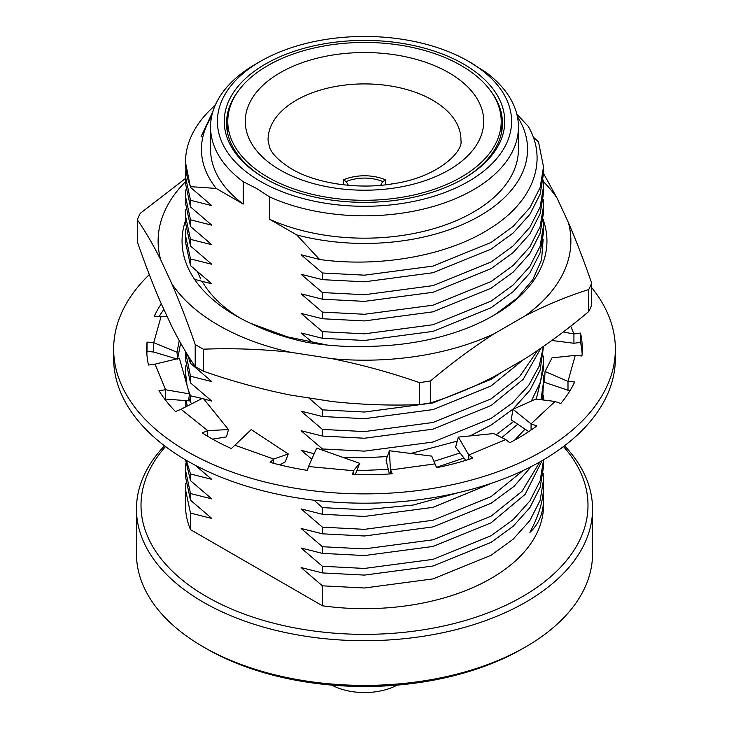 <?xml version="1.0" encoding="UTF-8"?>
<svg xmlns="http://www.w3.org/2000/svg" width="729" height="729" viewBox="0 0 729 729"><rect width="100%" height="100%" fill="white"/><g stroke="black" fill="none" stroke-linecap="round" stroke-linejoin="round"><path stroke-width="1.09" d="M563.471 446.558A223.493 129.033 180 0 1 496.012 609.654A223.493 129.033 180 0 1 206.471 596.559A223.493 129.033 180 0 1 165.529 446.558M564.501 445.784A228.049 131.667 180 0 1 592.549 509.052A228.049 131.667 180 0 1 451.77 630.694A228.049 131.667 180 0 1 203.245 602.145A228.049 131.667 180 0 1 136.451 509.052A228.049 131.667 180 0 1 164.499 445.784M592.549 509.052L592.549 553.739A228.049 131.667 180 0 1 525.755 646.833A228.049 131.667 180 0 1 203.245 646.842A228.049 131.667 180 0 1 203.245 646.833A228.049 131.667 180 0 1 136.451 553.739L136.451 509.052M525.755 646.833L522.529 648.701A223.493 129.033 180 0 1 206.471 648.701L203.245 646.842L206.471 648.701A223.493 129.033 180 0 1 206.462 648.701M472.547 63.651L468.51 61.327A147.094 84.919 180 0 1 468.51 181.421A147.094 84.919 180 0 1 260.49 181.421A147.094 84.919 180 0 1 260.49 61.327A147.094 84.919 180 0 1 468.51 61.327L485.769 72.217A153.937 88.874 180 0 1 518.437 126.955A153.937 88.874 180 0 1 431.951 206.845A153.937 88.874 180 0 1 269.684 196.967L269.684 219.32L296.712 234.92L319.603 259.497C379.754 267.862 448.244 255.578 490.161 228.414C533.145 201.915 548.609 160.817 528.115 126.163L516.843 114.198M190.497 186.633A179.024 103.354 180 0 1 185.476 162.339L190.497 187.371L190.497 186.633L216.203 188.437L243.231 204.047L243.231 181.703L256.462 188.401L269.684 196.967M265.329 178.632L265.329 178.632A140.25 80.974 180 0 1 265.329 64.116A140.25 80.974 180 0 1 463.671 64.116A140.25 80.974 180 0 1 463.671 178.632A140.25 80.974 180 0 1 265.329 178.632M266.14 179.097A137.972 79.652 180 0 1 226.528 123.237A137.972 79.652 180 0 1 237.973 91.462M543.187 473.294L543.451 489.332C542.795 502.317 538.294 516.633 529.928 532.307L529.928 532.389C538.941 523.987 543.469 512.952 543.524 499.301L542.349 498.745M543.187 492.84L543.524 505.325A179.024 103.354 180 0 1 322.418 605.781L190.497 529.619A179.024 103.354 180 0 1 185.476 505.325L185.849 483.072M322.418 572.921L364.5 575.09L433.008 566.005L491.082 542.376L513.161 526.283L529.892 507.621L540.143 487.409L543.524 466.852L543.524 460.199L540.143 480.757L529.892 500.969L513.161 519.631L491.082 535.724L433.008 559.353L364.5 568.438L322.418 566.269L322.418 572.921L301.123 567.572L322.418 585.824L322.418 605.781M322.418 566.269L301.123 548.026L322.418 553.375L364.5 555.544L433.008 546.449L491.082 522.821L525.126 494.362L542.103 460.637M539.916 461.885L522 491.328L491.082 516.168L433.008 539.797L364.5 548.891L322.418 546.723L322.418 553.375M322.418 546.723L301.123 528.47L322.418 533.819L364.5 535.988L433.008 526.903L491.082 503.274L514.118 486.316L531.195 466.587M523.058 470.588L491.082 496.622L433.008 520.251L364.5 529.336L322.418 527.167L322.418 533.819M322.418 527.167L301.123 508.924L322.418 514.273L364.5 516.433L433.008 507.348L492.312 482.981M543.187 395.091L543.497 400.021M458.678 492.594L413.07 505.06L364.5 509.79L322.418 507.621L322.418 514.273M322.418 507.621L314.09 500.231M527.896 432.179L528.452 431.431M542.513 399.902L543.524 381.987L541.018 399.711M543.187 375.544L543.524 381.996M525.053 429.144L514.519 440.198M436.434 467.335L463.99 458.058M501.789 437.6L517.736 424.223M536.252 399.118L543.524 369.093L543.524 362.441L540.499 381.896L531.323 401.087M543.187 355.989L543.524 362.441M513.617 421.462L496.13 434.812M460.063 452.964L433.946 461.348M388.284 469.367L356.691 470.715M311.784 459.142L301.123 450.267L314.163 453.766M342.958 457.393L364.5 457.785L387.327 456.554M410.801 453.465L457.229 441.136M470.05 435.933L491.082 425.071L513.161 408.978L529.892 390.316L540.143 370.104L543.524 346.412M543.415 346.485L539.187 366.168L528.671 385.386L512.287 403.091L491.082 418.419L433.008 442.038L364.5 451.133L322.418 448.964L322.418 450.139M322.418 448.964L301.123 430.711L322.418 436.06L364.5 438.229L433.008 429.144L491.082 405.515L523.203 379.317L540.863 348.262M537.601 350.494L519.504 376.683L491.082 398.863L433.008 422.492L364.5 431.577L322.418 429.408L322.418 436.06M322.418 429.408L301.123 411.165L322.418 416.514L364.5 418.683L433.008 409.589L491.082 385.96L523.121 359.862M502.618 371.699L491.082 379.317L433.008 402.937L364.5 412.031L322.418 409.862L322.418 416.514M322.418 409.862L308.759 397.916M312.869 342.767L301.123 332.962L322.418 338.311L364.5 340.47L433.008 331.385L491.082 307.756L513.161 291.664L529.892 273.011L540.143 252.799L543.524 232.232L543.524 225.58L540.143 246.147L529.892 266.358L513.161 285.021L491.082 301.104L433.008 324.733L364.5 333.827L322.418 331.659L322.418 338.311M212.904 111.519L201.104 136.569L212.376 113.369M543.187 219.128L543.524 225.58M322.418 331.659L301.123 313.406L322.418 318.755L364.5 320.924L433.008 311.83L491.082 288.21L513.161 272.117L529.892 253.455L540.143 233.244L543.524 212.686L543.524 206.025L540.143 226.591L529.892 246.803L513.161 265.465L491.082 281.558L433.008 305.187L364.5 314.272L322.418 312.103L322.418 318.755M543.187 199.582L543.524 206.034M322.418 312.103L301.123 293.86L322.418 299.2L364.5 301.369L433.008 292.283L491.082 268.655L513.161 252.562L529.892 233.9L540.143 213.697L543.524 193.13L543.524 186.478L540.143 207.045L529.892 227.257L513.161 245.91L491.082 262.003L433.008 285.631L364.5 294.726L322.418 292.557L322.418 299.2M543.187 180.027L543.524 186.478M322.418 292.557L301.123 274.304L322.418 279.654L364.5 281.822L433.008 272.728L491.082 249.108L513.161 233.016L529.892 214.353L540.143 194.142L543.524 173.575L543.524 166.923L540.143 187.49L529.892 207.701L513.161 226.364L491.082 242.456L433.008 266.085L364.5 275.17L322.418 273.001L322.418 279.654M533.136 136.879L538.503 141.9L543.524 166.932M322.418 273.001L301.123 254.749L319.603 259.497M517.38 116.567A163.059 94.141 180 0 1 475.481 218.272A163.059 94.141 180 0 1 296.712 234.92M518.437 126.955L518.437 149.299A153.937 88.874 180 0 1 431.951 229.188A153.937 88.874 180 0 1 269.684 219.32M491.027 91.462A137.972 79.652 180 0 1 502.472 123.237A137.972 79.652 180 0 1 462.86 179.097M243.231 181.703A153.937 88.874 180 0 1 210.563 126.955A153.937 88.874 180 0 1 255.651 64.116L260.49 61.327M243.231 204.047A153.937 88.874 180 0 1 210.563 149.299L210.563 126.955M216.203 188.437A163.059 94.141 180 0 1 211.62 116.567M185.476 162.339A179.024 103.354 180 0 1 215.21 105.304M190.497 187.371L211.793 205.614L190.497 200.265L185.476 176.7L185.849 170.249M185.476 176.7L185.476 183.353L190.497 206.918L190.497 200.265M190.497 206.918L211.793 225.17L190.497 219.821L185.476 196.256L185.849 189.804M185.476 196.256L185.476 202.908L190.497 226.473L190.497 219.821M190.497 226.473L211.793 244.716L190.497 239.367L185.476 215.802L185.849 209.351M185.476 215.802L185.476 222.454L190.497 246.019L190.497 239.367M190.497 246.019L211.793 264.272L190.497 258.923L185.476 235.358L185.849 228.906M185.476 242.001L190.497 265.575L190.497 258.923M190.497 265.575L211.793 283.818L194.561 279.353M187.471 354.677L190.497 363.334L190.497 359.452M190.497 363.334L211.793 381.577L190.497 376.228L185.494 351.451M185.476 352.663L185.476 359.315L190.497 382.88L190.497 376.228M190.497 382.88L211.793 401.132L203.673 398.863M202.17 398.481L190.497 395.783L188.428 390.343M187.007 385.295L185.476 372.218L185.849 365.767M185.476 372.218L185.494 379.9M188.902 398.389L190.497 402.435L190.497 395.783M190.497 402.435L191.909 403.711M187.307 406.053L186.177 400.64M185.521 400.586L186.086 406.673M185.658 406.9L185.849 404.868M195.026 465.138L211.793 479.336L190.497 473.987L186.351 460.327M190.497 529.619L190.497 513.088L185.476 489.524M185.549 459.853L190.497 480.639L211.793 498.891L190.497 493.542L185.476 469.968L185.849 463.526M185.476 469.968L185.476 476.62L190.497 500.185L190.497 493.542M190.497 500.185L211.793 518.437L190.497 513.088M543.524 479.746L540.143 500.313L529.892 520.524L513.161 539.187L491.082 555.279L433.008 578.899L364.5 587.993L322.418 585.824M190.497 480.639L190.497 473.987M336.598 183.863A34.773 20.075 180 0 1 336.898 183.644L337.536 184.009M391.464 184.009L392.102 183.644A34.773 20.075 180 0 1 392.402 183.863M348.38 185.312L346.193 181.567A30.791 17.778 180 0 1 382.807 181.567L380.62 185.312M346.193 181.567L343.35 179.917L343.35 184.792M343.35 179.917A34.773 20.075 180 0 1 385.65 179.917L382.807 181.567M385.65 184.792L385.65 179.917M195.199 366.496A233.754 134.956 0 0 0 199.208 368.865A233.754 134.956 0 0 0 203.327 371.179L203.327 349.191A233.754 134.956 180 0 1 195.199 344.507L195.199 366.496C187.481 355.433 179.698 342.147 171.853 326.61L160.644 302.444C152.753 284.073 144.971 263.834 137.298 241.727L137.298 219.739A233.754 134.956 180 0 1 140.269 213.333L185.476 178.477M201.988 281.121A171.042 98.752 0 0 0 239.659 317.835M543.278 220.021A182.441 105.331 180 0 1 493.506 315.511A182.441 105.331 180 0 1 373.758 346.229C351.214 347.296 328.989 346.02 307.082 342.393C286.333 337.992 267.552 331.649 250.73 323.375A182.441 105.331 180 0 1 235.494 315.511L235.494 315.511A182.441 105.331 180 0 1 185.476 220.732M200.803 278.961L197.386 271.698M250.73 323.375L287.29 336.825L327.476 345.09M543.141 239.158L541.601 259.724L532.771 279.726L517.016 298.279L495.009 314.609M543.524 173.456L557.147 198.279A206.389 119.155 0 0 0 543.324 181.548M591.702 283.162A233.754 134.956 180 0 1 588.731 289.568L588.731 311.556A233.754 134.956 0 0 0 591.702 305.15L591.702 283.162C583.984 260.936 576.202 240.698 568.356 222.445L557.147 198.279M588.731 289.568C567.836 296.074 546.568 304.877 524.953 315.976A206.389 119.155 0 0 0 568.356 222.445M430.529 402.9L430.529 380.912A233.754 134.956 180 0 1 419.43 382.625L419.43 404.613A233.754 134.956 0 0 0 430.529 402.9C451.433 396.394 472.693 387.591 494.308 376.492L524.953 358.805C546.458 345.008 567.718 329.262 588.731 311.556M419.43 382.625C390.78 372.619 361.739 364.655 332.306 358.732A206.389 119.155 0 0 0 494.308 333.663C472.802 347.46 451.543 363.206 430.529 380.912M494.308 333.663L524.953 315.976M203.327 371.179C231.977 381.185 261.018 389.149 290.452 395.082L332.306 401.551C361.566 404.723 390.607 405.743 419.43 404.613M195.199 344.507C187.526 322.391 179.744 302.152 171.853 283.781A206.389 119.155 0 0 0 290.452 352.253C261.192 349.082 232.15 348.07 203.327 349.191M290.452 352.253L332.306 358.732M185.476 181.74A206.389 119.155 0 0 0 160.644 259.615C152.798 244.087 145.016 230.792 137.298 219.739M160.644 259.615L171.853 283.781M149.317 274.605A250.858 144.834 0 0 0 113.642 349.045A250.858 144.834 0 0 0 161.082 433.801A250.858 144.834 0 0 0 441.637 486.863A250.858 144.834 0 0 0 615.358 349.045A250.858 144.834 0 0 0 591.702 287.654M113.642 349.045L113.642 358.358A250.858 144.834 0 0 0 161.082 443.114A250.858 144.834 0 0 0 441.637 496.167A250.858 144.834 0 0 0 615.358 358.358L615.358 349.045M161.282 303.829A217.789 125.743 0 0 0 154.32 316.094L161.009 316.714L153.737 342.712L147.048 342.092A217.789 125.743 0 0 0 146.711 349.045A217.789 125.743 0 0 0 148.479 365.038L155.077 364.136L165.583 389.76L158.986 390.662A217.789 125.743 0 0 0 175.525 411.548L181.02 409.261L207.71 430.611L202.215 432.898A217.789 125.743 0 0 0 231.339 448.545L234.893 445.219L252.881 451.625L273.712 459.051L270.149 462.377A217.789 125.743 0 0 0 307.428 470.387L308.504 466.533L329.362 468.474L353.529 470.734L352.453 474.597A217.789 125.743 0 0 0 392.202 473.768L390.644 469.959L435.022 463.89L436.58 467.699A217.789 125.743 0 0 0 472.756 458.149L468.793 454.978L505.78 439.569L509.744 442.74A217.789 125.743 0 0 0 536.836 425.927L531.067 423.877L542.166 413.489L555.024 401.469L560.792 403.52A217.789 125.743 0 0 0 574.68 381.996L567.991 381.376L575.263 355.378L551.99 357.857L545.046 371.489L544.499 382.315L569.896 390.862M567.991 390.689L567.991 381.376L545.046 371.489M555.024 401.469L535.842 399.064L512.997 409.27L511.202 419.831L528.744 431.623M531.067 430.055L531.067 423.868L512.997 409.27M575.263 355.378L581.952 356.007A217.789 125.743 0 0 0 582.289 349.045A217.789 125.743 0 0 0 580.521 333.053L580.521 342.366L573.933 343.268L551.826 340.479M582.143 353.702A217.789 125.743 0 0 0 580.521 342.366M580.521 333.053L573.923 333.955L573.933 343.268M570.743 326.155L573.923 333.955L563.207 331.987M207.701 436.307L207.71 430.611L228.478 429.591L203.017 398.052L181.02 409.261M189.422 393.86L165.583 389.76L165.574 399.073L188.629 400.822L189.422 393.86L179.398 358.249L155.077 364.136M177.01 352.225L153.737 342.712L153.728 352.025L177.557 359.16L177.01 352.225L179.252 340.662M180.646 343.159L177.657 358.668M161.009 316.723L167.205 316.596M163.879 309.424A217.789 125.743 0 0 0 159.104 316.541M153.728 352.025L147.048 351.396A217.789 125.743 0 0 0 146.857 353.702M147.048 342.092L147.048 351.396M165.574 399.073L164.772 399.182M212.567 439.131L226.473 436.871L228.478 429.591M465.767 460.363L455.57 447.141L458.341 437.099L493.624 433.573L505.78 439.569M468.793 459.434L468.793 454.978L458.341 437.099M435.022 463.89L431.741 456.126L389.404 450.741L386.069 460.072L389.377 473.959M390.635 473.877L389.404 450.741M355.305 474.67L359.625 463.289L316.668 448.107L308.504 466.533M353.529 474.625L353.529 470.734L359.625 463.289M273.703 463.334L273.712 459.051L288.247 453.967L251.223 429.6L234.893 445.219M279.854 464.902L285.331 461.812L288.247 453.967M397.196 685.105A47.886 27.647 180 0 1 331.804 685.105M461.175 65.555A136.715 78.932 180 0 1 501.215 121.369A136.715 78.932 180 0 1 416.815 194.297A136.715 78.932 180 0 1 267.825 177.183A136.715 78.932 180 0 1 227.785 121.369A136.715 78.932 180 0 1 312.185 48.451A136.715 78.932 180 0 1 461.175 65.555M432.689 100.219A96.428 55.677 180 0 1 460.919 140.451C463.589 151.113 438.466 177.12 393.742 183.644C357.957 189.996 315.657 183.334 291.591 168.918C278.97 161 271.589 153.655 269.448 146.875L268.081 140.451A96.428 55.677 180 0 1 326.902 88.318A96.428 55.677 180 0 1 432.689 100.219M448.809 72.7A119.228 68.836 180 0 1 448.809 170.048A119.228 68.836 180 0 1 280.191 170.048A119.228 68.836 180 0 1 280.191 72.7A119.228 68.836 180 0 1 448.809 72.7M185.476 235.358L185.476 242.01M501.215 121.369L501.215 133.954M227.785 121.369L227.785 133.954"/></g></svg>
